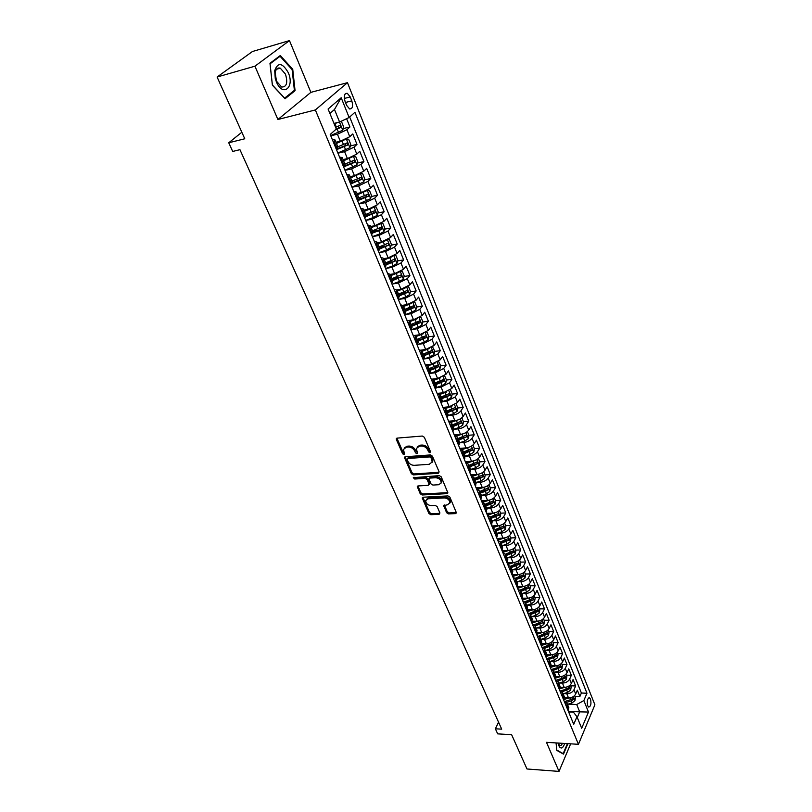 <?xml version="1.0" encoding="UTF-8"?>
<svg xmlns="http://www.w3.org/2000/svg" width="812" height="812" viewBox="0 0 812 812"><rect width="100%" height="100%" fill="white"/><g stroke="black" fill="none" stroke-linecap="round" stroke-linejoin="round"><path stroke-width="1.22" d="M429.913 452.71L430.502 451.695L424.351 437.282L422.341 436.034L397.149 438.115L396.368 439.576L402.62 453.786L403.99 454.639L404.609 454.152L403.422 449.472L406.294 447.189L408.375 447.026C411.187 447.077 413.288 448.397 414.688 450.975L415.49 452.822L416.871 453.685L417.51 453.177L416.333 448.518L419.266 446.184L421.367 446.021C424.219 446.062 426.341 447.392 427.731 449.99L428.523 451.837L429.913 452.71M590.507 699.102L589.492 697.792C587.35 698.452 586.741 701.111 587.695 705.78L588.7 707.079C590.842 706.41 591.451 703.75 590.507 699.102M446.6 512.707L448.528 513.915L455.512 513.6L456.445 512.9L449.899 497.127L447.95 495.909L423.133 497.218L422.23 497.898L428.898 513.499L430.807 514.696L439.119 514.331L439.931 513.001L437.15 506.607L435.232 505.399L431.091 505.602C427.68 505.155 425.884 503.491 425.701 500.618L428.107 498.791L444.438 497.939C447.869 498.365 449.686 500.019 449.878 502.912L447.392 504.81L443.738 505.643L446.6 512.707L447.229 511.702L449.148 512.91L456.131 512.595L455.512 513.6M254.927 66.198L277.907 119.506L310.874 92.355L289.468 40.6L254.927 66.198L217.108 77.028L244.767 138.781L228.751 142.77L232.699 151.448L239.936 149.682L501.704 729.156L495.371 728.79L497.685 733.865L511.631 734.698L526.988 768.984L559.011 771.4L570.653 743.833M277.907 119.506L315.35 109.945L578.448 744.32L546.476 742.32L559.011 771.4M438.287 473.305L439.119 471.894L432.41 456.161L430.431 454.923L405.35 456.77L404.457 457.471L411.379 473.69L413.318 474.908L438.287 473.305L438.937 472.31L413.988 473.924L413.318 474.908M441.241 476.837L447.919 492.925L446.986 493.645L422.149 494.985L420.22 493.777L417.267 486.611L418.17 485.931L428.188 485.343L429.01 483.962L427.112 479.598L425.163 478.38L414.709 479.029L413.288 477.689L439.272 475.609L441.241 476.837M217.108 77.028L252.451 51.511L289.468 40.6M574.977 696.3L579.89 696.493L577.342 690.19L575.688 693.996L573.972 689.764C572.541 692.291 570.146 693.621 566.796 693.742L563.711 693.621M570.704 685.785L575.637 685.957L573.069 679.583L571.384 683.379L569.659 679.106C568.207 681.623 565.791 682.953 562.432 683.095L559.306 682.983M566.38 675.158L571.343 675.31L568.735 668.865L567.04 672.651L565.284 668.317C563.812 670.834 561.396 672.174 558.017 672.326L554.85 672.234M562.016 664.409L566.989 664.541L564.36 658.024L562.635 661.8L560.869 657.426C559.377 659.933 556.941 661.272 553.561 661.435L550.343 661.354M557.611 653.548L562.594 653.65L559.935 647.062L558.189 650.828L556.393 646.403C554.9 648.9 552.444 650.239 549.044 650.432L545.786 650.361M553.145 642.566L558.148 642.647L555.459 635.979L553.693 639.724L551.876 635.258C550.363 637.745 547.897 639.095 544.487 639.298L541.168 639.247M548.628 631.452L553.652 631.513L550.932 624.773L549.145 628.508L547.308 623.981C545.776 626.468 543.289 627.818 539.868 628.041L536.509 628.011M544.07 620.226L549.115 620.256L546.364 613.446L544.547 617.161L542.69 612.583C541.137 615.06 538.64 616.42 535.199 616.653L531.789 616.643M539.452 608.868L544.517 608.878L541.736 601.986L539.889 605.681L538.011 601.063C536.448 603.529 533.931 604.889 530.48 605.143L527.008 605.143M534.793 597.378L539.868 597.358L537.047 590.385L535.189 594.079L533.291 589.4C531.698 591.857 529.17 593.227 525.709 593.491L522.187 593.511M530.074 585.767L535.169 585.716L532.317 578.662L530.429 582.336L528.51 577.606C526.897 580.052 524.359 581.422 520.878 581.707L517.295 581.747M525.293 574.013L530.409 573.932L527.526 566.806L525.608 570.46L523.669 565.67C522.045 568.116 519.487 569.486 515.985 569.791L512.352 569.851M520.462 562.127L525.597 562.016L522.684 554.809L520.736 558.443L518.777 553.601C517.132 556.027 514.554 557.408 511.042 557.732L507.348 557.814M515.579 550.1L520.725 549.968L517.782 542.67L515.813 546.283L513.823 541.381C512.159 543.807 509.56 545.187 506.049 545.532L502.273 545.634M510.636 537.94L515.803 537.767L512.829 530.388L510.829 533.991C509.144 536.407 506.546 537.788 503.014 538.143L499.827 538.275M491.92 526.146L494.173 526.054M505.643 525.628L510.829 525.435L507.804 517.954L505.774 521.537L503.744 516.523C502.039 518.929 499.41 520.319 495.858 520.695L491.96 520.847M486.814 513.773L488.438 513.702M500.578 513.174L505.785 512.951L502.729 505.379L500.669 508.951L498.619 503.866C496.893 506.262 494.244 507.652 490.681 508.048L486.703 508.241L491.636 506.617L490.641 504.191L493.432 502.567L493.31 500.852L485.058 504.293M481.648 501.258L482.602 501.207M495.462 500.568L500.679 500.314L497.594 492.661L495.503 496.203L493.422 491.057C491.676 493.442 489.017 494.843 485.434 495.259L481.425 495.472L486.398 493.808L485.393 491.361L488.195 489.737L488.073 488.002L479.77 491.463M490.275 487.819L495.523 487.525L492.397 479.78L490.275 483.302L488.164 478.095C486.398 480.471 483.719 481.871 480.125 482.308L476.096 482.551L481.09 480.856L480.075 478.38L482.907 476.745L482.775 475L474.421 478.481M485.038 474.908L490.296 474.584L487.129 466.748L484.987 470.249L482.846 464.982C481.059 467.336 478.359 468.747 474.756 469.204L470.828 469.752L468.615 464.383L467.621 467.286M479.73 461.855L485.008 461.49L481.8 453.553L479.628 457.034L477.466 451.705C475.649 454.04 472.939 455.451 469.316 455.938L465.256 456.232M474.36 448.63L479.659 448.234L476.411 440.205L474.208 443.656L472.016 438.257C470.178 440.591 467.448 442.002 463.814 442.51L459.714 442.824M468.92 435.242L474.238 434.816L470.95 426.686L468.717 430.116L466.494 424.646C464.637 426.96 461.886 428.381 458.242 428.909L454.06 429.264M463.419 421.702L468.747 421.225L465.428 412.993L463.155 416.404L460.911 410.872C459.034 413.166 456.263 414.597 452.599 415.145L448.285 415.541M457.846 407.979L463.195 407.472L459.836 399.139L457.521 402.519L455.258 396.916L446.884 401.199L442.398 401.646M442.418 401.575L447.879 399.697L451.492 397.342L452.203 394.084L457.572 393.546L454.172 385.111L451.827 388.461L449.523 382.787L441.089 387.091L436.389 387.588M441.687 380.554L442.378 380.483M446.448 380.036L451.878 379.448L448.427 370.901L446.052 374.22L443.728 368.475L435.232 372.789L430.258 373.358L436.247 371.267L435.13 368.526L438.125 366.872L437.932 364.994L429.183 368.628M435.364 366.415L436.531 366.283M440.611 365.806L446.113 365.167L442.621 356.509L440.205 359.807L437.851 353.981L429.294 358.315L424.189 358.924M428.827 352.114L430.583 351.9M434.714 351.393L440.277 350.703L436.734 341.933L434.288 345.202L431.903 339.304L423.285 343.649L418.038 344.318M421.986 337.67L424.554 337.335M428.736 336.787L434.359 336.056L430.776 327.175L428.289 330.403L425.874 324.435L417.195 328.789L411.796 329.52M414.973 323.075L418.413 322.597M422.676 322.009L428.371 321.217L424.737 312.224L422.22 315.421L419.763 309.372L411.024 313.736L405.462 314.538M407.797 308.306L412.161 307.667M416.536 307.027L422.301 306.185L418.627 297.08L416.059 300.237L413.582 294.117L404.772 298.491L399.037 299.364M400.458 293.376L405.746 292.564M410.314 291.863L416.16 290.96L412.425 281.734L409.827 284.86L407.309 278.648L398.438 283.043L392.511 283.987M392.937 278.283L399.078 277.288M404.011 276.496L409.928 275.532L406.152 266.174L403.513 269.269L400.955 262.976L392.023 267.381L385.893 268.417M385.659 262.956L392.105 261.86M397.626 260.926L403.615 259.901L399.788 250.421L397.109 253.476L394.52 247.102L385.517 251.517L379.163 252.644M379.204 247.274L384.726 246.29M391.151 245.143L397.22 244.057L393.343 234.455L390.613 237.469L387.994 231.014L378.93 235.439L372.403 236.647L380.006 233.836L378.747 230.75L381.955 229.075L381.681 227.005L372.434 230.831M372.657 231.39L377.133 230.557M384.583 229.157L390.734 228.01L386.806 218.266L384.035 221.25L381.386 214.703L372.251 219.138L365.694 220.407M366.029 215.292L369.338 214.642M377.925 212.957L384.167 211.739L380.189 201.863L377.377 204.807L374.677 198.169L365.471 202.624L358.904 203.954M359.29 198.97L361.34 198.554M371.175 196.534L377.509 195.245L373.469 185.237L370.617 188.13L367.887 181.401L358.61 185.867L352.012 187.267M352.114 182.507L353.098 182.304M364.334 179.899L370.759 178.528L366.669 168.378L363.766 171.23L360.995 164.41L351.647 168.886L345.029 170.347M357.402 163.029L363.918 161.578L359.767 151.296L356.813 154.097L354.012 147.175L344.592 151.671L337.944 153.194M350.358 145.927L356.975 144.394L352.763 133.96L349.769 136.72L340.309 141.227L335.945 142.252M575.688 693.996C574.267 696.523 571.881 697.853 568.532 697.975L564.614 697.802M571.384 683.379C569.943 685.907 567.547 687.236 564.188 687.368L560.178 687.216M567.04 672.651C565.578 675.168 563.163 676.497 559.793 676.65L555.682 676.518M562.635 661.8C561.163 664.307 558.727 665.647 555.347 665.81L551.125 665.688M558.189 650.828C556.697 653.325 554.251 654.665 550.861 654.848L546.496 654.746M553.693 639.724C552.18 642.221 549.724 643.571 546.314 643.764L541.797 643.693M549.145 628.508C547.613 630.995 545.136 632.345 541.716 632.558L537.026 632.497M544.547 617.161C542.995 619.647 540.508 620.997 537.077 621.221L532.175 621.19M539.889 605.681C538.326 608.158 535.818 609.518 532.378 609.761L527.252 609.751M535.189 594.079C533.606 596.546 531.078 597.906 527.617 598.17L522.258 598.19M530.429 582.336C528.825 584.792 526.288 586.162 522.816 586.437L517.203 586.487M525.608 570.46C523.994 572.907 521.436 574.277 517.954 574.571L512.067 574.663M520.736 558.443C519.101 560.879 516.533 562.259 513.032 562.574L507.013 562.696M515.813 546.283C514.158 548.719 511.57 550.1 508.048 550.424L502.009 550.587M510.829 525.435L508.809 529.028C507.124 531.444 504.516 532.824 500.984 533.19L497.147 533.322M505.774 521.537C504.079 523.953 501.461 525.334 497.918 525.709L491.839 525.943M500.669 508.951C498.954 511.347 496.315 512.737 492.762 513.123L486.662 513.397M495.503 496.203C493.767 498.588 491.118 499.989 487.545 500.395L481.414 500.699M490.275 483.302C488.519 485.677 485.85 487.078 482.257 487.504L476.116 487.85M484.987 470.249C483.201 472.604 480.511 474.015 476.918 474.462L470.747 474.847M479.628 457.034C477.821 459.379 475.111 460.79 471.498 461.267L465.306 461.693M474.208 443.656C472.381 445.991 469.651 447.402 466.027 447.899L459.815 448.366M468.717 430.116C466.87 432.431 464.119 433.852 460.475 434.369L454.243 434.887M463.155 416.404C461.287 418.708 458.516 420.129 454.862 420.667L448.61 421.225M457.521 402.519L449.178 406.802L442.895 407.401M451.827 388.461L443.413 392.754L437.12 393.404M446.052 374.22L437.587 378.534L431.263 379.224M440.205 359.807L431.679 364.121L425.701 364.832M434.288 345.202L425.701 349.536L420.514 350.185M428.289 330.403L419.642 334.757L414.891 335.386M422.22 315.421L413.501 319.786L409.035 320.415M416.059 300.237L407.289 304.612L402.975 305.251M409.827 284.86L400.986 289.245L396.753 289.904M403.513 269.269L394.602 273.674L390.359 274.375L388.999 276.841M397.109 253.476L388.136 257.891L383.873 258.622M390.613 237.469L381.579 241.895L377.306 242.676M384.035 221.25L374.931 225.685L370.648 226.497M377.377 204.807L368.191 209.252L363.898 210.105M370.617 188.13L361.37 192.596L357.057 193.489M363.766 171.23L354.448 175.707L350.114 176.651M356.813 154.097L347.424 158.584L343.08 159.568M345.07 101.439L346.653 105.387L349.586 108.96C352.54 108.97 353.281 106.27 351.809 100.861L350.246 96.932L347.282 93.309C344.318 93.299 343.588 96.009 345.07 101.439M315.35 109.945L347.465 82.672L594.891 704.796L578.448 744.32M579.89 696.493L581.392 693.022L586.964 693.235L354.925 112.31L349.14 117.486L339.578 122.013L333.976 123.394M586.964 693.235L583.858 700.553L588.487 712.043L581.697 728.262L576.967 716.722L573.729 724.304L330.21 134.457L336.28 129.017L328.089 109.031L341.192 97.744L349.14 117.486M343.222 128.59L349.942 126.966L346.927 129.707L337.427 134.213L330.768 135.807M337.843 146.85L336.28 149.154M332.301 139.522L334.991 139.918L333.346 142.049M568.268 711.068L568.735 707.465M564.289 701.436L567.121 703.547L566.512 706.816M563.863 700.411L564.35 696.818M559.884 690.758L562.706 692.849L562.097 696.107M559.417 689.621L559.915 686.049M555.428 679.969L558.26 682.029L557.621 685.277M554.911 678.72L555.428 675.158M550.922 669.047L553.754 671.088L553.104 674.325M550.363 667.697L550.891 664.155M546.364 658.014L549.196 660.024L548.526 663.252M545.755 656.543L546.303 653.021M541.756 646.849L544.588 648.839L543.898 652.046M541.096 645.266L541.665 641.754M537.097 635.563L539.929 637.521L539.219 640.719M536.387 633.857L536.976 630.366M532.378 624.144L535.209 626.082L534.489 629.249M531.627 622.317L532.236 618.846M527.617 612.593L530.449 614.501L529.708 617.658M526.805 610.634L527.435 607.193M522.786 600.91L525.618 602.788L524.867 605.935M521.933 598.83L522.573 595.399M517.914 589.086L520.746 590.943L519.964 594.059M517 586.873L517.66 583.473M512.971 577.129L515.803 578.956L515.011 582.062M512.007 574.784L512.697 571.404M507.977 565.03L510.809 566.827L509.987 569.912M506.952 562.554L507.662 559.194M502.922 552.789L505.754 554.555L504.912 557.621M501.846 550.171L502.577 546.831M497.807 540.406L500.639 542.132L499.776 545.177M496.67 537.645L497.421 534.326M492.63 527.871L495.462 529.566L494.579 532.591M491.433 524.958L492.214 521.669M487.393 515.184L490.225 516.848L489.321 519.842M486.134 512.128L486.936 508.86M482.095 502.344L484.926 503.968L483.993 506.942M480.765 499.136L481.597 495.899M476.725 489.342L479.557 490.935L478.603 493.889M475.335 485.982L476.187 482.764M471.295 476.187L474.117 477.74L473.152 480.674M469.843 472.665L470.828 469.752M464.271 459.176L465.174 456.029M460.231 449.391L463.053 450.863L462.028 453.735M458.638 445.524L459.572 442.408M454.598 435.729L457.41 437.171L456.364 440.023M452.934 431.7L453.888 428.614M448.884 421.905L451.695 423.306L450.63 426.127M447.148 417.703L448.133 414.648M443.108 407.908L445.92 409.258L444.814 412.049M441.292 403.523L442.307 400.499M437.252 393.729L440.053 395.038L438.937 397.799M435.364 389.161L436.409 386.177M431.324 379.366L434.126 380.635L432.969 383.365M429.365 374.616L430.431 371.663M425.315 364.821L428.117 366.039L426.939 368.739M423.275 359.878L424.371 356.955M419.236 350.094L422.027 351.261L420.819 353.93M417.114 344.948L418.241 342.065M413.075 335.163L415.856 336.28L414.617 338.919M420.129 317.238L420.941 317.127L422.768 321.623L421.996 324.891L418.231 327.236L410.882 329.845L412.029 326.982M406.832 320.04L409.613 321.105L408.345 323.704M404.538 314.488L405.726 311.686M400.499 304.713L403.28 305.728L401.981 308.296M398.124 298.948L399.352 296.197M394.094 289.184L396.855 290.148L395.535 292.675M391.617 283.205L392.886 280.495M385.03 267.239L386.329 264.58M381.011 257.505L383.761 258.348L382.371 260.794M378.351 251.06L379.681 248.452M374.332 241.337L377.083 242.128L375.651 244.534M371.581 234.668L372.952 232.09L381.955 229.075M367.572 224.944L370.302 225.675L368.851 228.04M364.72 218.032L366.121 215.515M360.711 208.329L363.441 208.999L361.939 211.323M357.757 201.173L359.198 198.707M353.758 191.49L356.478 192.089L354.945 194.362M350.693 184.08L352.185 181.665M346.704 174.407L349.414 174.945L347.84 177.178M343.537 166.744L345.059 164.379M339.548 157.081L342.248 157.558L340.644 159.741M356.975 144.394L354.012 147.175M363.918 161.578L360.995 164.41M370.759 178.528L367.887 181.401M377.509 195.245L374.677 198.169M384.167 211.739L381.386 214.703M390.734 228.01L387.994 231.014M397.22 244.057L394.52 247.102M403.615 259.901L400.955 262.976M409.928 275.532L407.309 278.648M416.16 290.96L413.582 294.117M422.301 306.185L419.763 309.372M428.371 321.217L425.874 324.435M434.359 336.056L431.903 339.304M440.277 350.703L437.851 353.981M446.113 365.167L443.728 368.475M451.878 379.448L449.523 382.787M457.572 393.546L455.258 396.916M463.195 407.472L460.911 410.872M468.747 421.225L466.494 424.646M474.238 434.816L472.016 438.257M479.659 448.234L477.466 451.705M485.008 461.49L482.846 464.982M490.296 474.584L488.164 478.095M495.523 487.525L493.422 491.057M500.679 500.314L498.619 503.866M505.785 512.951L503.744 516.523M515.803 537.767L513.823 541.381M520.725 549.968L518.777 553.601M525.597 562.016L523.669 565.67M530.409 573.932L528.51 577.606M535.169 585.716L533.291 589.4M539.868 597.358L538.011 601.063M544.517 608.878L542.69 612.583M549.115 620.256L547.308 623.981M553.652 631.513L551.876 635.258M558.148 642.647L556.393 646.403M562.594 653.65L560.869 657.426M566.989 664.541L565.284 668.317M571.343 675.31L569.659 679.106M575.637 685.957L573.972 689.764M581.392 693.022L349.688 117.009M349.942 126.966L346.602 118.694M568.37 711.312L579.687 711.85L576.713 704.522L568.075 704.136M339.578 122.013L334.483 109.488L329.905 113.467M310.874 92.355L347.465 82.672M498.558 722.203L495.371 728.79M241.834 132.255L228.751 142.77M577.281 717.503L579.687 711.85L588.487 712.043M568.623 711.931L573.424 712.165L576.967 716.722M387.598 273.451L390.359 274.354L392.967 280.698M465.794 462.87L468.615 464.383M441.109 483.059L441.819 481.81C441.637 478.836 439.799 477.151 436.338 476.735L430.522 477.101L428.959 478.796L430.939 483.85L432.887 485.068L438.693 484.723L441.373 482.795M576.713 704.522L583.858 700.553M334.483 109.488L341.192 97.744M272.375 85.179L285.053 98.759L295.071 90.68L292.746 69.324L280.313 55.51L269.97 63.275L272.375 85.179M556.058 742.919L556.819 750.41L563.487 754.115L567.923 743.66M292.026 69.527L292.746 69.324M293.426 91.127L295.071 90.68M430.522 451.736L429.193 450.863L428.401 449.016C427 446.417 424.889 445.088 422.037 445.047L421.367 446.021M417.165 447.026L419.936 445.209L422.037 445.047M404.254 448.001L406.974 446.224L409.055 446.062C411.857 446.113 413.968 447.432 415.358 450.01L417.459 452.71M396.936 438.155L403.3 452.812L404.559 453.675M405.117 456.801L412.039 472.716L413.988 473.924M431.07 457.785L429.68 456.912L407.675 458.516L407.056 459.003L407.959 461.419C409.349 463.967 411.44 465.266 414.221 465.337L429.233 464.302L432.197 461.957L431.07 457.785L431.73 456.801L430.34 455.938L429.68 456.912M407.319 458.618L408.355 457.542L430.34 455.938M432.055 462.444L432.857 460.983L432.552 458.739L431.893 459.724M431.73 456.801L432.552 458.739M446.986 493.645L447.615 492.64L422.798 494L422.149 494.985M417.916 485.962L420.87 492.793L422.798 494M429.406 484.175L429.66 482.978L427.762 478.613L425.813 477.395L415.368 478.045L414.709 479.029M414.018 477.202L415.368 478.045M441.819 481.81L441.18 482.805C440.987 479.831 439.16 478.136 435.689 477.73L429.873 478.085M430.522 477.101L429.304 478.268M444.367 504.983L447.229 511.702M449.828 503.135L450.508 501.917C450.315 499.025 448.498 497.36 445.077 496.944L444.438 497.939M426.401 499.41L428.756 497.797L445.077 496.944M422.879 497.259L429.538 512.504L431.446 513.702L439.749 513.326L439.119 514.331M337.487 122.531L334.219 123.992M340.512 121.577L341.537 121.698L343.689 126.987L342.735 130.245L330.667 135.563M335.265 129.93L340.563 127.504L340.198 125.292L335.589 127.352M338.563 126.053L338.35 128.042L336.239 128.925M288.28 72.654C282.414 62.656 277.887 61.986 274.7 70.644L275.268 78.581L276.395 81.89C282.688 97.399 294.929 87.513 288.28 72.654M285.469 74.146L280.282 68.178C277.602 67.467 275.907 68.949 275.187 72.644L276.466 81.139L281.622 87.036C286.687 87.067 287.966 82.763 285.469 74.146M284.667 98.171L272.396 85.006L270.061 63.803L280.079 56.272L292.127 69.649L294.391 90.345L284.535 98.201M278.81 56.637L280.079 56.272M562.604 743.325L561.183 745.335L559.752 745.517L558.006 743.041L558.443 744.766C559.539 747.639 560.919 748.593 562.574 747.619L564.959 743.477M567.426 743.63L563.183 753.617L556.778 750.055M562.503 753.577L563.183 753.617M337.863 152.991L349.85 147.713L350.784 144.445L348.663 139.238L346.308 139.004L336.452 143.48M341.497 140.902L336.219 142.912M336.503 149.702L347.698 145.023L347.353 142.841L337.812 146.789M345.739 143.602L345.496 145.541L336.32 149.114M353.322 156.401L343.588 160.796M348.023 158.441L343.344 160.218M356.884 164.856L353.433 156.361L355.697 156.523L357.777 161.669L356.864 164.937L344.958 170.185M343.618 166.937L354.742 162.309L354.408 160.137L344.927 164.065M352.814 160.908L352.54 162.796L344.339 165.983M360.132 173.636L350.622 177.879M354.631 175.666L350.368 177.27M360.477 173.463L362.619 173.585L364.679 178.65L363.776 181.918L351.961 187.146M350.967 183.816L361.685 179.34L361.37 177.209L351.951 181.106M359.787 177.97L359.493 179.817L351.982 182.72M366.841 190.647L357.564 194.728M361.228 192.627L357.3 194.098M367.45 190.333L369.45 190.404L371.49 195.408L370.597 198.676L358.863 203.863M358.599 200.32L368.536 196.149L368.232 194.038L358.874 197.905M366.669 194.799L366.354 196.595L359.239 199.336M373.459 207.425L364.405 211.353M367.775 209.344L364.131 210.694M374.332 206.969L376.2 206.999L378.199 211.932L377.326 215.2L373.337 217.525L365.674 220.356M365.938 216.672L375.296 212.724L375.002 210.633L365.694 214.48M373.449 211.404L373.114 213.15L366.212 215.799M379.986 223.97L371.155 227.746M374.261 225.817L370.881 227.066M381.132 223.381L382.848 223.371L384.827 228.233L383.964 231.501L380.006 233.836M372.972 232.882L378.747 230.75M380.148 227.786L379.793 229.481M386.421 240.291L377.824 243.915M380.676 242.057L377.529 243.214M387.842 239.56L389.405 239.52L391.364 244.321L390.521 247.589L386.593 249.923L379.021 252.694M379.793 248.919L388.532 245.214L388.268 243.164L379.072 246.97M388.532 245.214L379.58 248.178M392.775 256.399L384.391 259.881M387.019 258.084L384.096 259.15M394.459 255.516L395.88 255.455L397.809 260.195L396.977 263.464L393.089 265.798L385.568 268.528M383.761 258.348L386.41 264.783L395.018 261.129L394.764 259.099L385.629 262.885M395.018 261.129L386.116 264.052M399.037 272.284L390.876 275.623M393.302 273.888L390.572 274.882M400.996 271.259L402.265 271.178L404.173 275.857L403.361 279.125L399.494 281.459L392.013 284.17M392.866 280.465L401.422 276.831L401.179 274.832L392.105 278.587M401.422 276.831L392.561 279.714M405.229 287.955L397.281 291.163M399.514 289.478L396.966 290.392M407.451 286.798L408.578 286.697L410.446 291.315L409.654 294.583L405.827 296.918L398.387 299.598M399.24 295.933L407.746 292.33L407.502 290.351L398.479 294.086M407.746 292.33L398.925 295.162M411.329 303.424L403.594 306.5M405.655 304.855L403.27 305.708L405.817 311.909M413.836 302.115L414.8 302.013L416.647 306.571L415.866 309.829L412.07 312.184L404.67 314.823M405.533 311.209L413.978 307.636L413.755 305.667L404.782 309.382M413.978 307.636L405.208 310.417M417.358 318.69L409.827 321.633M411.735 320.029L409.481 320.831M411.745 326.282L420.129 322.729L419.916 320.791L411.004 324.485M420.129 322.729L411.41 325.47M423.306 333.752L415.977 336.574M417.733 335.011L415.551 335.782M427 332.057L426.341 332.149L427 332.057L428.807 336.493L428.046 339.751L424.311 342.106L417.429 344.532M417.865 341.162L426.209 337.64L425.995 335.711L417.135 339.386M426.209 337.64L417.53 340.34M429.183 348.622L422.057 351.322M423.671 349.789L421.489 350.561M432.522 346.846L434.765 351.17L434.014 354.428L430.319 356.783L423.915 359.026M432.989 346.785L432.481 346.866M423.925 355.849L432.207 352.347L432.004 350.449L423.194 354.103M432.207 352.347L423.57 355.006M434.978 363.289L428.056 365.877M429.538 364.375L427.295 365.167M438.592 361.36L440.652 365.654L439.931 368.831L436.247 371.267M429.893 370.353L435.13 368.526M438.125 366.872L429.538 369.49M440.713 377.773L433.943 380.26M435.333 378.778L432.979 379.6M444.56 375.702L446.458 379.965L445.737 383.213L442.104 385.568L436.409 387.547M435.79 384.675L443.971 381.214L443.788 379.356L435.09 382.959M443.971 381.214L435.425 383.792M446.367 392.074L439.728 394.48M441.068 392.998L438.541 393.871M452.203 394.084L450.487 389.872M441.616 398.814L449.736 395.383L449.574 393.536L440.916 397.129M449.736 395.383L441.241 397.921M451.959 406.183L445.402 408.527M446.742 407.035L443.991 407.979M456.192 403.919L457.866 408.04L457.166 411.288L453.593 413.643L448.295 415.46M447.361 412.77L455.441 409.36L455.278 407.533L446.681 411.105M455.441 409.36L446.986 411.867M457.481 420.119L450.975 422.413M452.345 420.9L449.31 421.925M461.835 417.804L463.469 421.814L462.779 425.062L459.227 427.427L454.05 429.183M453.045 426.564L461.074 423.174L460.911 421.357L452.365 424.92M461.074 423.174L452.66 425.64M462.931 433.882L456.456 436.135M457.877 434.582L454.578 435.699M467.407 431.527L468.991 435.425L468.311 438.663L464.799 441.028L459.693 442.753M458.648 440.185L466.626 436.815L466.484 435.019L457.978 438.551M466.626 436.815L458.262 439.241M468.321 447.463L461.845 449.696M463.347 448.102L460.15 449.188M472.919 445.077L474.452 448.863L473.792 452.101L470.29 454.466L465.235 456.171M464.19 453.634L472.117 450.284L471.985 448.508L463.53 452.03M472.117 450.284L463.794 452.68M473.65 460.881L467.144 463.094M468.757 461.449L465.641 462.495M478.349 458.465L479.851 462.14L479.192 465.377L475.73 467.742L470.696 469.427M469.661 466.92L477.547 463.601L477.415 461.835L469.011 465.337M477.547 463.601L469.265 465.946M478.918 474.137L472.351 476.339M474.106 474.644L471.072 475.659M483.729 471.681L485.18 475.253L484.531 478.491L481.09 480.856M475.071 480.044L480.075 478.38M482.907 476.745L474.665 479.06M484.114 487.22L477.466 489.443M479.395 487.667L476.441 488.651M489.027 484.744L490.438 488.215L489.809 491.443L486.398 493.808M480.41 493.016L485.393 491.361M488.195 489.737L480.004 492.021M489.25 500.151L482.501 502.384M484.622 500.537L481.739 501.491M494.275 497.654L495.645 501.024L495.015 504.242L491.636 506.617M485.688 505.825L490.641 504.191M493.432 502.567L485.272 504.82M494.335 512.92L487.433 515.184M489.788 513.255L486.987 514.179M499.451 510.403L500.781 513.671L500.172 516.899L496.812 519.264L491.889 520.878M490.905 518.482L498.598 515.244L498.487 513.549L490.275 516.97M498.598 515.244L490.478 517.467M494.904 525.821L492.163 526.714M499.35 525.537L492.579 527.749M504.577 522.999L505.866 526.176L505.257 529.394L501.928 531.758L497.025 533.352M496.051 530.997L503.704 527.78L503.602 526.095L495.442 529.505M503.704 527.78L495.624 529.962M499.948 538.234L497.269 539.107M504.323 538.001L497.705 540.153M509.631 535.453L510.88 538.539L510.291 541.746L506.982 544.111L502.11 545.694M501.146 543.36L508.748 540.163L508.657 538.488L500.537 541.888M508.748 540.163L500.71 542.314M504.942 550.506L502.334 551.358M509.256 550.313L502.76 552.404M514.625 547.755L515.843 550.749L515.255 553.957L511.976 556.322L507.124 557.885M506.18 555.581L513.742 552.404L513.651 550.739L505.561 554.129M513.742 552.404L505.744 554.525M509.885 562.635L507.327 563.457M514.138 562.472L507.764 564.523M519.568 559.915L520.746 562.817L520.167 566.025L516.909 568.39L512.088 569.933M511.154 567.659L518.675 564.502L518.584 562.848L510.504 566.228M518.675 564.502L510.718 566.583M514.767 574.622L512.27 575.424M518.969 574.5L512.707 576.5M524.451 571.942L525.597 574.754L525.029 577.951L521.791 580.316L516.99 581.849M516.067 579.595L523.547 576.459L523.466 574.825L515.376 578.205M523.547 576.459L515.61 578.52M519.589 586.467L517.153 587.249M523.75 586.376L517.599 588.335M529.282 583.818L530.388 586.548L529.83 589.745L526.612 592.11L521.842 593.623M520.928 591.39L528.358 588.274L528.287 586.65L520.167 590.04M528.358 588.274L520.421 590.324M524.369 598.18L521.974 598.931M528.49 598.119L522.431 600.027M534.052 595.561L535.128 598.211L534.58 601.398L531.383 603.763L526.643 605.255M525.729 603.062L533.129 599.956L533.048 598.353L524.907 601.743M533.129 599.956L525.161 601.996M529.089 609.751L526.907 610.441M533.169 609.721L527.201 611.598M538.772 607.173L539.807 609.741L539.269 612.928L536.103 615.283L531.373 616.765M530.48 614.593L537.828 611.507L537.767 609.913L529.566 613.324M537.828 611.507L529.83 613.547M533.758 621.2L531.89 621.789M537.808 621.19L531.921 623.037M543.431 618.653L544.446 621.139L543.908 624.316L540.762 626.681L536.062 628.143M535.179 625.991L542.487 622.926L542.426 621.342L534.174 624.773M542.487 622.926L534.428 624.966M538.376 632.518L536.803 633.015M542.396 632.538L536.59 634.345M548.039 630.01L549.024 632.416L548.496 635.583L545.37 637.938L540.701 639.399M539.828 637.268L547.085 634.223L547.034 632.649L538.711 636.09M547.085 634.223L538.965 636.263M542.944 643.703L541.645 644.109M546.943 643.754L541.208 645.53M552.607 641.226L553.551 643.561L553.033 646.728L549.927 649.082L545.278 650.524M544.405 648.423L551.642 645.388L551.581 643.835L543.187 647.296M551.642 645.388L543.431 647.438M547.471 654.776L546.405 655.101M551.429 654.837L545.776 656.583M557.113 652.33L558.027 654.584L557.519 657.74L554.434 660.095L549.805 661.516M548.912 659.456L556.139 656.431L556.088 654.888L553.043 656.695L547.603 658.37M556.139 656.431L547.836 658.491M551.937 665.718L551.074 665.982M555.875 665.799L550.465 667.464M561.569 663.302L562.452 665.485L561.955 668.641L558.9 670.986L554.291 672.397M553.368 670.367L560.595 667.352L560.544 665.82L557.519 667.626L551.957 669.332M560.595 667.352L558.656 667.302L552.18 669.433M556.362 676.538L555.662 676.751M560.28 676.65L555.144 678.213M565.984 674.163L566.837 676.264L566.34 679.411L563.305 681.765L558.717 683.156M557.763 681.166L564.99 678.152L564.949 676.629L561.945 678.436L556.25 680.172M564.99 678.152L563.071 678.091L556.453 680.253M560.737 687.236L560.178 687.409M564.634 687.368L559.762 688.85M570.339 684.892L571.171 686.922L570.684 690.068L567.669 692.423L563.102 693.803M562.097 691.844L569.344 688.83L569.303 687.317L566.319 689.134L560.483 690.9M569.344 688.83L567.426 688.759L560.666 690.961M568.938 697.975L564.33 699.365M574.652 695.508L575.454 697.478L574.967 700.614L571.983 702.959L567.446 704.329M566.38 702.41L571.161 700.969L573.658 699.396L573.617 697.894L570.643 699.711L564.655 701.517M573.658 699.396L571.739 699.315L564.817 701.558M568.532 697.975L566.796 693.742M564.188 687.368L562.432 683.095M559.793 676.65L558.017 672.326M555.347 665.81L553.561 661.435M550.861 654.848L549.044 650.432M546.314 643.764L544.487 639.298M541.716 632.558L539.868 628.041M537.077 621.221L535.199 616.653M532.378 609.761L530.48 605.143M527.617 598.17L525.709 593.491M522.816 586.437L520.878 581.707M517.954 574.571L515.985 569.791M513.032 562.574L511.042 557.732M508.048 550.424L506.049 545.532M503.014 538.143L500.984 533.19M497.918 525.709L495.858 520.695M492.762 513.123L490.681 508.048M487.545 500.395L485.434 495.259M482.257 487.504L480.125 482.308M476.918 474.462L474.756 469.204M471.498 461.267L469.316 455.938M466.027 447.899L463.814 442.51M460.475 434.369L458.242 428.909M454.862 420.667L452.599 415.145M449.178 406.802L446.884 401.199M443.413 392.754L441.089 387.091M437.587 378.534L435.232 372.789M431.679 364.121L429.294 358.315M425.701 349.536L423.285 343.649M419.642 334.757L417.195 328.789M413.501 319.786L411.024 313.736M407.289 304.612L404.772 298.491M400.986 289.245L398.438 283.043M394.602 273.674L392.023 267.381M388.136 257.891L385.517 251.517M381.579 241.895L378.93 235.439M374.931 225.685L372.251 219.138M368.191 209.252L365.471 202.624M361.37 192.596L358.61 185.867M354.448 175.707L351.647 168.886M347.424 158.584L344.592 151.671M340.309 141.227L337.427 134.213M337.051 148.444L334.128 141.339M568.694 710.094L566.938 705.841M564.299 699.436L562.523 695.133M559.854 688.657L558.057 684.303M555.357 677.756L553.54 673.361M550.81 666.733L548.973 662.287M546.212 655.578L544.355 651.082M541.563 644.302L539.686 639.754M536.854 632.893L534.956 628.295M532.093 621.363L530.175 616.714M527.282 609.69L525.344 604.981M522.42 597.886L520.451 593.125M517.488 585.939L515.498 581.118M512.504 573.851L510.494 568.979M507.459 561.62L505.429 556.687M502.354 549.247L500.293 544.253M497.188 536.722L495.107 531.667M491.96 524.044L489.849 518.929M486.672 511.215L484.531 506.038M481.313 498.223L479.151 492.985M475.893 485.079L473.7 479.77M470.402 471.772L468.189 466.392M464.84 458.293L462.596 452.852M459.216 444.641L456.943 439.14M453.512 430.827L451.218 425.255M447.747 416.83L445.412 411.187M441.901 402.661L439.536 396.936M435.983 388.309L433.588 382.513M429.984 373.764L427.559 367.897M423.905 359.036L421.458 353.088M417.754 344.115L415.267 338.086M411.511 328.992L408.994 322.882M405.198 313.665L402.64 307.484M398.793 298.136L396.205 291.873M392.297 282.403L389.679 276.05M385.72 266.458L383.071 260.013M379.052 250.289L376.362 243.752M372.292 233.897L369.561 227.279M365.441 217.281L362.67 210.562M358.488 200.432L355.686 193.621M351.444 183.339L348.602 176.437M344.298 166.013L341.416 159.02M349.769 136.72L346.927 129.707M510.829 533.991L508.809 529.028M344.308 98.455L350.246 96.932M345.486 102.474L351.809 100.861M428.401 449.016L427.731 449.99M419.936 445.209L419.266 446.184M416.16 451.848L415.49 452.822M415.358 450.01L414.688 450.975M409.055 446.062L408.375 447.026M406.974 446.224L406.294 447.189M403.3 452.812L402.62 453.786M397.058 438.622L396.368 439.576M429.193 450.863L428.523 451.837M412.039 472.716L411.379 473.69M405.229 457.217L404.559 458.191M408.355 457.542L407.675 458.516M420.87 492.793L420.22 493.777M418.018 486.317L417.368 487.301M429.66 482.978L429.01 483.962M427.762 478.613L427.112 479.598M425.813 477.395L425.163 478.38M436.338 476.735L435.689 477.73M444.458 505.287L443.829 506.282M428.756 497.797L428.107 498.791M431.446 513.702L430.807 514.696M429.538 512.504L428.898 513.499M422.981 497.583L422.331 498.568M449.148 512.91L448.528 513.915M342.765 130.164L339.457 122.044M336.32 127.068L334.94 123.708M338.553 132.539L337.183 129.189M338.35 128.042L340.563 127.504M349.87 147.632L346.369 139.014M343.506 144.617L342.146 141.298M345.709 150.007L344.359 146.708M345.496 145.541L347.698 145.023M350.581 161.923L349.241 158.655M352.753 167.242L351.423 163.983M352.54 162.796L354.742 162.309M363.806 181.837L360.406 173.494M357.564 178.985L356.245 175.768M359.716 184.233L358.397 181.015M359.493 179.817L361.685 179.34M370.627 198.595L367.298 190.414M364.456 195.824L363.157 192.637M366.567 200.99L365.278 197.823M366.354 196.595L368.536 196.149M377.357 215.119L374.088 207.101M371.246 212.419L369.967 209.283M373.337 217.525L372.058 214.398M373.114 213.15L375.296 212.724M383.995 231.42L380.787 223.564M377.945 228.801L376.687 225.706M390.542 247.508L387.405 239.804M384.563 244.96L383.315 241.905M386.593 249.923L385.345 246.878M396.997 263.382L393.921 255.821M391.079 260.896L389.851 257.881M393.089 265.798L391.861 262.794M403.381 279.044L400.357 271.624M397.525 276.628L396.307 273.654M399.494 281.459L398.286 278.506M409.674 294.492L406.71 287.225M403.868 292.147L402.671 289.214M405.827 296.918L404.63 293.995M415.886 309.748L412.983 302.622M410.141 307.474L408.954 304.571M412.07 312.184L410.892 309.291M422.007 324.81L419.165 317.817M416.333 322.587L415.155 319.735M418.231 327.236L417.063 324.394M428.066 339.67L425.275 332.808M422.433 337.518L421.286 334.696M424.311 342.106L423.164 339.294M434.034 354.347L431.294 347.617M428.462 352.246L427.325 349.464M430.319 356.783L429.183 354.002M439.931 368.831L437.252 362.233M434.42 366.801L433.293 364.05M445.758 383.132L443.119 376.656M440.297 381.153L439.18 378.443M442.104 385.568L440.997 382.868M451.513 397.251L448.924 390.907M446.092 395.342L444.996 392.653M447.879 399.697L446.793 397.027M457.186 411.207L454.649 404.975M451.827 409.339L450.741 406.69M453.593 413.643L452.507 411.014M462.799 424.98L460.302 418.87M457.491 423.174L456.415 420.555M459.227 427.427L458.161 424.818M468.331 438.582L465.895 432.583M463.073 436.826L462.018 434.247M464.799 441.028L463.743 438.46M473.802 452.02L471.407 446.133M468.595 450.315L467.55 447.767M470.29 454.466L469.255 451.929M479.212 465.296L476.857 459.521M474.046 463.642L473.02 461.125M475.73 467.742L474.695 465.235M484.551 478.41L482.247 472.746M479.435 476.806L478.42 474.32M489.819 491.361L487.565 485.809M484.754 489.809L483.749 487.352M495.036 504.171L492.813 498.71M490.012 502.658L489.017 500.233M500.182 516.818L498.01 511.469M495.208 515.356L494.224 512.961M496.812 519.264L495.827 516.868M505.277 529.312L503.135 524.065M500.344 527.901L499.37 525.537M501.928 531.758L500.953 529.404M510.301 541.665L508.21 536.519M505.419 540.305L504.465 537.97M506.982 544.111L506.018 541.777M515.275 553.875L513.214 548.821M510.433 552.556L509.5 550.272M511.976 556.322L511.032 554.017M520.188 565.944L518.168 560.98M515.387 564.665L514.473 562.422M516.909 568.39L515.975 566.106M525.039 577.87L523.06 572.998M520.289 576.632L519.386 574.429M521.791 580.316L520.868 578.063M529.84 589.664L527.901 584.884M525.131 588.467L524.237 586.305M526.612 592.11L525.699 589.877M534.59 601.316L532.682 596.627M529.911 600.159L529.038 598.038M531.383 603.763L530.48 601.56M539.28 612.847L537.412 608.239M534.641 611.73L533.788 609.639M536.103 615.283L535.209 613.101M543.918 624.235L542.081 619.718M539.32 623.159L538.488 621.109M540.762 626.681L539.878 624.519M548.506 635.502L546.699 631.076M543.949 634.466L543.126 632.447M545.37 637.938L544.497 635.816M553.043 646.646L551.277 642.292M548.526 645.641L547.714 643.662M549.927 649.082L549.064 646.971M557.529 657.659L555.794 653.396M553.043 656.695L552.251 654.746M554.434 660.095L553.581 658.014M561.965 668.56L560.26 664.368M557.519 667.626L556.738 665.718M558.9 670.986L558.057 668.926M566.35 679.339L564.675 675.219M561.945 678.436L561.173 676.558M563.305 681.765L562.472 679.725M570.694 689.997L569.05 685.957M566.319 689.134L565.568 687.287M567.669 692.423L566.837 690.403M574.987 700.533L573.373 696.574M570.643 699.711L569.902 697.894M571.983 702.959L571.161 700.969M588.873 697.762L589.492 697.792M337.904 147.002L334.991 139.918M345.13 164.542L342.248 157.558M352.246 181.837L349.414 174.945M359.269 198.879L356.478 192.089M366.202 215.698L363.441 208.999M373.033 232.283L370.302 225.675M379.762 248.645L377.083 242.128M399.433 296.41L396.855 290.148M412.12 327.195L409.613 321.105M418.332 342.299L415.856 336.28M424.473 357.189L422.027 351.261M430.533 371.896L428.117 366.039M436.511 386.41L434.126 380.635M442.408 400.742L440.053 395.038M448.234 414.902L445.92 409.258M453.989 428.868L451.695 423.306M459.673 442.662L457.41 437.171M465.286 456.293L463.053 450.863M476.299 483.038L474.117 477.74M481.709 496.173L479.557 490.935M487.048 509.134L484.926 503.968M492.326 521.954L490.225 516.848M497.543 534.611L495.462 529.566M502.689 547.115L500.639 542.132M507.784 559.478L505.754 554.555M512.819 571.699L510.809 566.827M517.782 583.767L515.803 578.956M522.705 595.693L520.746 590.943M527.556 607.488L525.618 602.788M532.357 619.15L530.449 614.501M537.108 630.67L535.209 626.082M541.797 642.069L539.929 637.521M546.435 653.325L544.588 648.839M551.023 664.47L549.196 660.024M555.56 675.482L553.754 671.088M560.047 686.373L558.26 682.029M564.482 697.143L562.706 692.849M568.867 707.79L567.121 703.547M345.181 93.857L347.282 93.309M396.672 438.267L396.266 438.825M404.843 456.923L404.457 457.471M432.857 460.983L432.197 461.957M417.612 486.104L417.267 486.611M429.751 483.647L429.101 484.642M444.052 505.135L443.738 505.643M450.508 501.917L449.878 502.912M339.629 125.434L340.198 125.292M275.187 72.644L274.7 70.644M276.516 69.243L280.282 68.178M558.047 743.173L558.443 744.766M346.805 142.973L347.353 142.841M353.88 160.258L354.408 160.137M360.853 177.32L361.37 177.209M367.724 194.139L368.232 194.038"/></g></svg>

